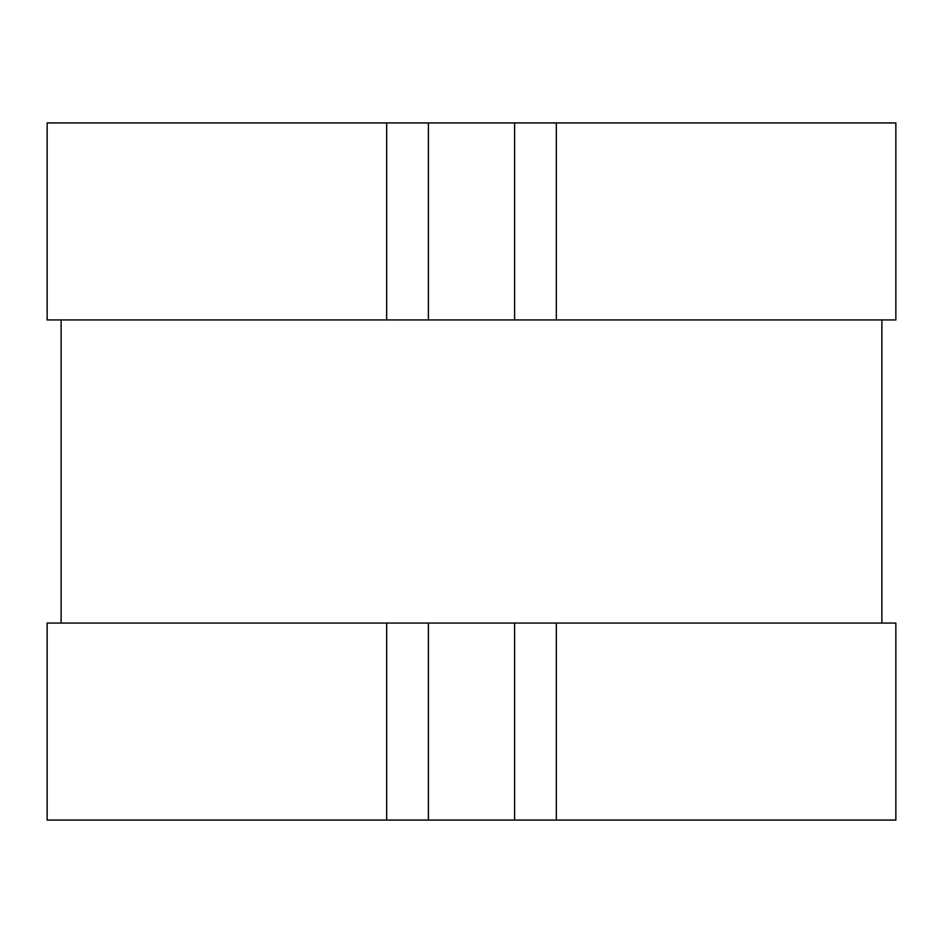 <?xml version="1.0" encoding="UTF-8"?>
<svg xmlns="http://www.w3.org/2000/svg" width="943" height="943" viewBox="0 0 943 943"><rect width="100%" height="100%" fill="white"/><g stroke="black" fill="none" stroke-linecap="round" stroke-linejoin="round"><path stroke-width="1.41" d="M881.882 623.052L881.882 319.948M61.118 623.052L61.118 319.948M556.323 820.068L556.323 623.052L895.85 623.052L895.85 820.068L47.15 820.068L47.15 623.052L386.677 623.052L386.677 820.068M556.323 623.052L386.677 623.052M556.323 319.948L556.323 122.932L895.85 122.932L895.85 319.948L47.15 319.948L47.15 122.932L514.607 122.932L514.607 319.948M556.323 122.932L514.607 122.932M428.393 820.068L428.393 623.052M514.607 623.052L514.607 820.068M386.677 319.948L386.677 122.932M428.393 319.948L428.393 122.932"/></g></svg>
